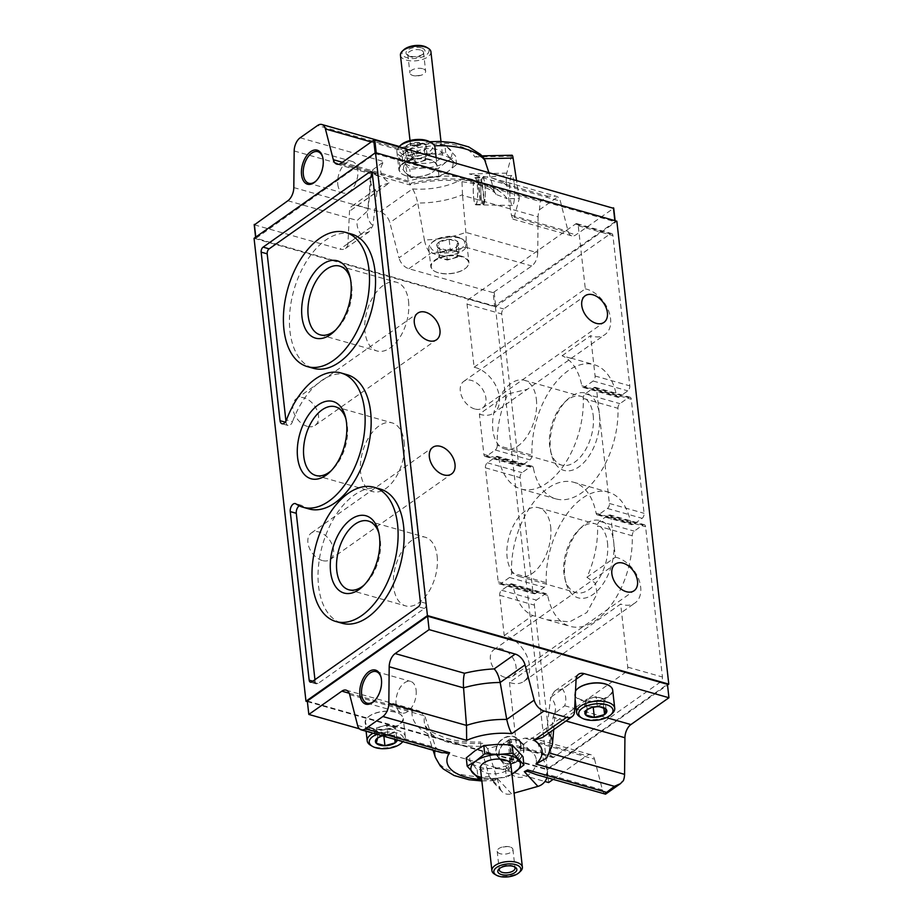 <?xml version="1.0" encoding="UTF-8"?>
<svg xmlns="http://www.w3.org/2000/svg" width="923" height="923" viewBox="0 0 923 923"><rect width="100%" height="100%" fill="white"/><g stroke="black" fill="none" stroke-linecap="round" stroke-linejoin="round"><path stroke-width="0.69" stroke-dasharray="4.62 3.46" d="M510.973 739.9A13.222 10.995 137.3 0 1 521.103 742.715A13.222 10.995 137.3 0 1 523.572 748.241A13.222 10.995 137.3 0 1 513.557 762.975L510.973 739.9L509.531 738.331A13.222 10.995 137.3 0 0 507.765 738.827L509.208 740.396L511.792 763.483A13.222 10.995 137.3 0 1 501.662 760.656A13.222 10.995 137.3 0 1 509.208 740.396M520.676 745.115A13.222 10.995 137.3 0 1 513.038 758.764A13.222 10.995 137.3 0 1 498.778 757.529A13.222 10.995 137.3 0 1 501.039 740.477A13.222 10.995 137.3 0 1 518.218 739.588A13.222 10.995 137.3 0 1 520.676 745.115M513.557 762.975L512.115 761.417A13.222 10.995 137.3 0 1 510.35 761.913L511.792 763.483M484.194 203.083A13.222 2.181 88.8 0 1 483.317 204.306A13.222 2.181 88.8 0 1 481.021 194.868A13.222 2.181 88.8 0 1 481.61 179.997L484.194 203.083L480.421 203.164A13.222 2.181 88.8 0 0 480.675 202.241L484.46 202.16L481.864 179.074A13.222 2.181 88.8 0 1 482.752 177.851A13.222 2.181 88.8 0 1 484.806 184.681A13.222 2.181 88.8 0 1 484.46 202.16M477.249 184.842A13.222 2.181 88.8 0 1 475.76 204.468A13.222 2.181 88.8 0 1 473.291 191.292A13.222 2.181 88.8 0 1 475.183 178.012A13.222 2.181 88.8 0 1 477.249 184.842M481.61 179.997L477.826 180.077A13.222 2.181 88.8 0 1 478.091 179.154L481.864 179.074M395.736 739.646L396.613 737.489A11.064 5.25 -6.4 0 1 397.351 740.108M382.318 735.839A11.064 5.25 -6.4 0 1 387.914 735.02A11.064 5.25 -6.4 0 1 389.841 735.066A11.064 5.25 -6.4 0 1 396.613 737.489L389.518 735.043L381.914 735.954M599.269 706.753L591.343 707.641M424.442 150.264A11.064 5.25 173.6 0 0 425.93 144.911L424.442 150.264L419.723 152.364L414.254 153.149A11.064 5.25 173.6 0 0 420.242 152.214A11.064 5.25 173.6 0 0 424.442 150.264L425.572 160.325L427.061 154.972L418.35 152.503L408.162 155.387L406.674 160.74L415.385 163.209L425.572 160.325M417.219 142.442L425.93 144.911A11.064 5.25 173.6 0 0 417.219 142.442A11.064 5.25 173.6 0 0 407.031 145.315L417.219 142.442L418.35 152.503M405.543 150.668A11.064 5.25 173.6 0 0 412.316 153.103A11.064 5.25 173.6 0 0 414.254 153.149L405.543 150.668L407.031 145.315A11.064 5.25 173.6 0 0 405.543 150.668L406.674 160.74M456.354 247.122A11.064 5.25 173.6 0 0 457.843 241.768L456.354 247.122L451.635 249.222L446.167 250.006A11.064 5.25 173.6 0 0 452.155 249.072A11.064 5.25 173.6 0 0 456.354 247.122L457.485 257.182L458.973 251.829L450.262 249.36L440.063 252.233L438.587 257.586L447.286 260.067L457.485 257.182M449.132 239.288L457.843 241.768A11.064 5.25 173.6 0 0 449.132 239.288A11.064 5.25 173.6 0 0 438.933 242.172L449.132 239.288L450.262 249.36M437.456 247.526A11.064 5.25 173.6 0 0 444.228 249.96A11.064 5.25 173.6 0 0 446.167 250.006L437.456 247.526L438.933 242.172A11.064 5.25 173.6 0 0 437.456 247.526L438.587 257.586M417.358 153.38L431.652 153.979A24.921 11.814 173.6 0 0 408.693 160.464L417.358 153.38L416.435 145.119L407.574 150.403L398.909 157.487L409.743 169.232L423.83 168.021L438.125 168.621L446.79 161.537L455.65 156.264L444.805 144.507L430.522 143.907L416.435 145.119M431.652 153.979L445.74 152.768L451.255 159.541A24.921 11.814 173.6 0 0 431.652 153.979M451.255 159.541L456.585 164.513L447.92 171.597A24.921 11.814 173.6 0 0 451.255 159.541M399.832 165.736L408.693 160.464A24.921 11.814 173.6 0 0 405.347 172.52L399.832 165.736L398.909 157.487M447.92 171.597L439.048 176.881L424.961 178.081A24.921 11.814 173.6 0 0 447.92 171.597M410.677 177.481L405.347 172.52A24.921 11.814 173.6 0 0 424.961 178.081L410.677 177.481L409.743 169.232M466.253 757.921L471.572 762.894A24.921 11.814 -6.4 0 1 474.918 750.837A24.921 11.814 -6.4 0 1 497.866 744.353A24.921 11.814 -6.4 0 1 517.48 749.914A24.921 11.814 -6.4 0 1 514.134 761.971A24.921 11.814 -6.4 0 1 491.186 768.455A24.921 11.814 -6.4 0 1 471.572 762.894L477.099 769.667L491.186 768.455L505.469 769.055L514.134 761.971L523.006 756.698M562.084 355.759L590.558 335.684L595.081 375.996A3.83 2.204 -74.1 0 1 593.131 381.003L584.478 387.095A3.83 2.204 -74.1 0 1 583.048 387.429A3.83 2.204 -74.1 0 1 581.813 385.733A69.779 40.139 -74.1 0 0 562.084 355.759L571.222 358.378L527.414 389.264L507.858 393.994A69.779 40.139 -74.1 0 0 497.255 445.359L531.948 455.212A69.779 40.139 -74.1 0 1 593.997 364.631A69.779 40.139 -74.1 0 1 616.506 395.586A3.83 2.204 -74.1 0 0 617.741 397.282A3.83 2.204 -74.1 0 0 619.171 396.948L627.813 390.856A3.83 2.204 -74.1 0 0 629.774 385.849L612.918 235.573A3.83 2.204 -74.1 0 0 611.637 233.531A3.83 2.204 -74.1 0 0 610.207 233.865L503.693 308.963A3.83 2.204 -74.1 0 0 501.731 313.97L518.588 464.246A3.83 2.204 -74.1 0 0 519.88 466.288A3.83 2.204 -74.1 0 0 521.31 465.953L529.952 459.85A3.83 2.204 -74.1 0 0 531.948 455.212M497.255 445.359A3.83 2.204 -74.1 0 1 495.27 449.997L486.617 456.1A3.83 2.204 -74.1 0 1 485.186 456.435A3.83 2.204 -74.1 0 1 483.894 454.393L479.383 414.081L507.858 393.994M474.122 367.239L585.309 288.841L578.225 225.72A3.83 2.204 -74.1 0 0 576.944 223.678A3.83 2.204 -74.1 0 0 575.514 224.012L468.999 299.11A3.83 2.204 -74.1 0 0 467.038 304.117L474.122 367.239A26.836 17.883 54.8 0 1 496.886 387.937A26.836 17.883 54.8 0 1 493.724 413.019L527.414 389.264M509.473 682.432L516.557 745.553A3.83 2.204 -74.1 0 0 517.849 747.595A3.83 2.204 -74.1 0 0 519.268 747.261L625.782 672.163A3.83 2.204 -74.1 0 0 627.744 667.156L620.66 604.034L509.473 682.432A26.836 17.883 54.8 0 0 523.826 681.37A26.836 17.883 54.8 0 0 526.987 656.288A26.836 17.883 54.8 0 0 504.223 635.589L499.701 595.277A3.83 2.204 -74.1 0 1 501.662 590.27L510.315 584.178A3.83 2.204 -74.1 0 1 511.734 583.844A3.83 2.204 -74.1 0 1 512.98 585.54A69.779 40.139 -74.1 0 0 532.709 615.514L546.958 619.748L569.618 621.86L586.878 612.503L597.043 593.904L595.462 583.278L586.936 577.279A69.779 40.139 -74.1 0 0 597.539 525.914L632.232 535.767A69.779 40.139 -74.1 0 1 570.172 626.348A69.779 40.139 -74.1 0 1 547.674 595.393A3.83 2.204 -74.1 0 0 546.428 593.697A3.83 2.204 -74.1 0 0 545.008 594.031L536.355 600.123A3.83 2.204 -74.1 0 0 534.394 605.13L551.25 755.406A3.83 2.204 -74.1 0 0 552.542 757.448A3.83 2.204 -74.1 0 0 553.962 757.114L660.476 682.016A3.83 2.204 -74.1 0 0 662.437 677.009L645.581 526.733A3.83 2.204 -74.1 0 0 644.289 524.691A3.83 2.204 -74.1 0 0 642.87 525.025L634.216 531.129A3.83 2.204 -74.1 0 0 632.232 535.767M504.223 635.589L532.709 615.514M586.936 577.279L615.41 557.192L610.888 516.88A3.83 2.204 -74.1 0 0 609.595 514.838A3.83 2.204 -74.1 0 0 608.176 515.172L599.523 521.276A3.83 2.204 -74.1 0 0 597.539 525.914M341.152 163.163L411.346 183.1L410.135 184.9L408.381 181.035L402.416 147.38L401.747 149.399L317.581 125.493M293.814 187.577L368.185 208.69L367.769 210.698L357.213 220.459A77.301 36.655 173.6 0 0 360.985 234.338L368.935 231.938L372.846 225.823L376.953 191.857L381.026 185.604L389.679 182.719A47.858 22.694 173.6 0 1 383.933 161.594L372.823 169.705L371.831 173.028L368.185 208.69A65.971 31.278 173.6 0 0 367.423 212.394A65.971 31.278 173.6 0 0 372.846 225.823L347.959 243.36L349.517 211.194A11.503 7.661 -125.2 0 1 351.998 206.071A11.503 7.661 -125.2 0 1 357.501 205.414L380.022 211.805A11.503 7.661 -125.2 0 1 389.864 222.651L398.99 257.852L424.395 239.945L417.75 203.002A59.187 28.059 173.6 0 0 462.515 194.73L462.55 195.353L538.086 216.813A12.264 7.061 105.9 0 1 539.459 209.775L540.22 201.549L547.766 196.23L555.923 196.184L557.711 196.899A12.264 7.061 105.9 0 1 560.353 201.11L568.13 231.373A11.503 6.611 105.9 0 0 571.695 235.827A11.503 6.611 105.9 0 0 575.964 234.823L613.541 208.321L615.053 221.739L375.223 153.622L255.994 238.284L494.624 306.055L615.053 221.739M538.086 216.813L537.728 252.81L465.873 232.4A65.971 31.278 173.6 0 1 424.395 239.945C425.734 246.141 427.764 250.641 430.476 253.444A77.301 36.655 173.6 0 0 465.561 247.179C466.265 243.834 466.369 238.907 465.873 232.4L462.55 195.353M537.728 252.81A11.503 6.611 105.9 0 1 531.763 265.986L493.113 292.637L494.624 306.055M493.113 292.637L408.831 268.708A11.503 7.661 -125.2 0 1 398.99 257.852M347.959 243.36A11.503 7.661 -125.2 0 1 345.479 248.483A11.503 7.661 -125.2 0 1 339.976 249.152L360.985 234.338M576.09 679.247L562.419 688.893A77.301 36.655 -6.4 0 1 564.691 705.76L554.227 713.744L553.073 717.333L548.977 752.88L546.82 757.864M349.217 693.254L412.039 711.091L419.111 710.883L424.73 715.925L435.829 747.595L441.725 752.707M574.521 711.587L546.647 731.235L550.673 697.327A65.971 31.278 -6.4 0 1 555.415 710.041A65.971 31.278 -6.4 0 1 553.073 717.333L565.949 720.99M562.419 688.893L554.527 691.235L550.673 697.327L576.079 679.409M546.947 777.628A11.503 9.565 -42.7 0 0 547.42 775.112L547.674 771.42L537.821 743.073L532.144 738.019L524.841 738.169L487.679 748.668L500.185 788.461L489.236 776.589L480.721 746.326L480.825 742L482.764 743.338A77.301 36.655 -6.4 0 1 412.039 711.091M487.679 748.668L482.764 743.338M512.046 155.226A7.672 1.269 -91.2 0 0 511.457 156.183L506.75 173.132A7.672 1.269 -91.2 0 0 506.358 182.339L502.989 182.408L506.6 185.408L511.434 215.267L512.876 219.12L514.123 217.251L519.326 198.48L507.2 198.733A77.301 36.655 173.6 0 0 411.346 183.1M254.402 224.843L339.976 249.152M462.515 194.73L461.869 179.293L540.22 201.549M537.821 743.073L594.527 759.179A11.503 6.611 -74.1 0 0 590.974 754.726A11.503 6.611 -74.1 0 0 586.693 755.729L553.142 779.381M608.961 685.501A18.783 8.907 -6.4 0 1 606.469 697.315A18.783 8.907 -6.4 0 1 582.159 700.003A18.783 8.907 -6.4 0 1 577.187 689.066M539.459 209.775L557.711 196.899M594.527 759.179L602.442 789.95A11.503 6.611 -74.1 0 0 604.761 793.792L623.394 780.639M548.654 782.554L547.143 769.136L667.444 684.324M359.428 728.812L544.939 781.504M307.313 701.019L547.143 769.136M500.185 788.461A11.503 9.565 -42.7 0 0 501.974 791.565A11.503 9.565 -42.7 0 0 511.561 793.826L514.076 793.122M307.278 426.357A16.291 10.857 -125.2 0 1 294.149 413.492A16.291 10.857 -125.2 0 1 296.283 398.782A16.291 10.857 -125.2 0 1 314.547 405.843A16.291 10.857 -125.2 0 1 315.066 425.422A16.291 10.857 -125.2 0 1 307.278 426.357M322.323 560.538A16.291 10.857 -125.2 0 1 309.193 547.662A16.291 10.857 -125.2 0 1 311.339 532.963A16.291 10.857 -125.2 0 1 329.603 540.024A16.291 10.857 -125.2 0 1 330.111 559.592A16.291 10.857 -125.2 0 1 322.323 560.538M307.382 701.618L547.316 769.759L495.397 306.851L254.056 238.307M504.823 677.32A16.291 10.857 -125.2 0 1 491.694 664.456A16.291 10.857 -125.2 0 1 493.828 649.746A16.291 10.857 -125.2 0 1 512.092 656.807A16.291 10.857 -125.2 0 1 512.611 676.374A16.291 10.857 -125.2 0 1 504.823 677.32M474.722 408.97A16.291 10.857 -125.2 0 1 461.592 396.094A16.291 10.857 -125.2 0 1 463.727 381.395A16.291 10.857 -125.2 0 1 482.002 388.456A16.291 10.857 -125.2 0 1 482.51 408.024A16.291 10.857 -125.2 0 1 474.722 408.97M613.714 541.963A40.174 23.11 105.9 0 1 595.277 592.751A40.174 23.11 105.9 0 1 565.799 582.251A40.174 23.11 105.9 0 1 581.409 527.31A40.174 23.11 105.9 0 1 613.714 541.963M599.408 414.496A40.174 23.11 105.9 0 1 580.971 465.284A40.174 23.11 105.9 0 1 551.504 454.785A40.174 23.11 105.9 0 1 567.114 399.844A40.174 23.11 105.9 0 1 599.408 414.496M533.367 467.926A3.83 2.204 -74.1 0 0 532.133 466.23A3.83 2.204 -74.1 0 0 530.713 466.565L522.06 472.657A3.83 2.204 -74.1 0 0 520.099 477.664L532.894 591.712A3.83 2.204 -74.1 0 0 534.175 593.754A3.83 2.204 -74.1 0 0 535.605 593.42L544.258 587.316A3.83 2.204 -74.1 0 0 546.243 582.678A69.779 40.139 -74.1 0 1 608.303 492.097A69.779 40.139 -74.1 0 1 630.801 523.053A3.83 2.204 -74.1 0 0 632.036 524.749A3.83 2.204 -74.1 0 0 633.466 524.426L642.12 518.322A3.83 2.204 -74.1 0 0 644.081 513.315L631.286 399.267A3.83 2.204 -74.1 0 0 629.994 397.225A3.83 2.204 -74.1 0 0 628.575 397.559L619.921 403.663A3.83 2.204 -74.1 0 0 617.937 408.301A69.779 40.139 -74.1 0 1 555.877 498.882A69.779 40.139 -74.1 0 1 533.367 467.926L498.674 458.073A3.83 2.204 -74.1 0 0 497.439 456.377A3.83 2.204 -74.1 0 0 496.02 456.712L487.367 462.804A3.83 2.204 -74.1 0 0 485.406 467.811L498.201 581.859A3.83 2.204 -74.1 0 0 499.481 583.901A3.83 2.204 -74.1 0 0 500.912 583.567L509.565 577.463A3.83 2.204 -74.1 0 0 511.55 572.825L546.243 582.678M547.316 769.759L667.525 685.016M495.397 306.851L616.852 221.22M372.719 728.316A18.783 8.907 -6.4 0 1 367.908 717.24A18.783 8.907 -6.4 0 1 399.359 713.71A18.783 8.907 -6.4 0 1 397.144 725.559A18.783 8.907 -6.4 0 1 372.719 728.316M429.437 159.852A18.783 8.907 173.6 0 0 405.024 162.598A18.783 8.907 173.6 0 0 402.797 174.447A18.783 8.907 173.6 0 0 434.26 170.917A18.783 8.907 173.6 0 0 429.437 159.852M461.35 256.709A18.783 8.907 173.6 0 0 436.937 259.455A18.783 8.907 173.6 0 0 434.71 271.304A18.783 8.907 173.6 0 0 466.173 267.774A18.783 8.907 173.6 0 0 461.35 256.709M547.674 771.42L546.416 774.039L602.442 789.95M536.298 774.605C541.974 776.162 545.343 775.978 546.416 774.039L547.42 775.112M502.989 182.408L492.144 178.058L469.311 173.939L547.766 196.23M548.597 733.231A59.187 28.059 -6.4 0 0 546.647 731.235L542.609 737.454M435.344 757.31A59.187 28.059 -6.4 0 0 489.236 776.589L490.667 779.3L494.013 780.639L497.751 778.874A47.858 22.694 -6.4 0 1 481.679 779.474M536.321 759.837A14.987 12.461 137.3 0 1 527.206 775.562A14.987 12.461 137.3 0 1 510.927 773.243A14.987 12.461 137.3 0 1 514.053 754.587A14.987 12.461 137.3 0 1 532.906 752.96A14.987 12.461 137.3 0 1 536.321 759.837M380.022 211.805L412.5 188.915C414.531 191.88 416.273 196.576 417.75 203.002L389.864 222.651M484.275 158.687L478.737 155.941L474.757 156.968A47.858 22.694 173.6 0 0 401.747 149.399M488.844 172.451L494.336 191.488L495.963 194.372L507.2 198.733M519.326 198.48L516.522 180.308M506.358 182.339L506.6 185.408M514.157 183.204A14.987 2.469 88.8 0 1 512.45 205.437A14.987 2.469 88.8 0 1 509.669 190.507A14.987 2.469 88.8 0 1 511.804 175.462A14.987 2.469 88.8 0 1 514.157 183.204M314.951 679.686L315.193 681.866A3.83 2.204 -74.1 0 0 316.485 683.908A3.83 2.204 -74.1 0 0 317.904 683.574L424.418 608.476A3.83 2.204 -74.1 0 0 426.38 603.469L378.372 175.451A3.83 2.204 -74.1 0 0 377.08 173.409A3.83 2.204 -74.1 0 0 375.661 173.743L372.58 175.912M285.945 421.096L286.084 422.399A5.746 3.311 -74.1 0 0 288.022 425.468A5.746 3.311 -74.1 0 0 292.522 421.603L286.488 419.884M299.225 505.804A5.746 3.311 -74.1 0 1 301.36 505.308A5.746 3.311 -74.1 0 1 301.948 505.585A69.779 40.139 -74.1 0 0 309.032 508.954M347.152 374.715A69.779 40.139 -74.1 0 0 292.522 421.603M351.548 234.073A69.779 40.139 -74.1 0 0 306.909 260.678A69.779 40.139 -74.1 0 0 289.972 331.161A69.779 40.139 -74.1 0 0 313.416 368.312M380.138 489.005A69.779 40.139 -74.1 0 0 335.499 515.611A69.779 40.139 -74.1 0 0 318.562 586.105A69.779 40.139 -74.1 0 0 342.018 623.244M615.41 557.192A26.836 17.883 -125.2 0 1 638.174 577.89A26.836 17.883 -125.2 0 1 635.012 602.973A26.836 17.883 -125.2 0 1 620.66 604.034M479.383 414.081A26.836 17.883 54.8 0 0 493.724 413.019M585.309 288.841A26.836 17.883 -125.2 0 1 608.072 309.54A26.836 17.883 -125.2 0 1 604.911 334.622A26.836 17.883 -125.2 0 1 590.558 335.684M498.674 458.073A69.779 40.139 -74.1 0 0 521.183 489.028A69.779 40.139 -74.1 0 0 583.244 398.448A3.83 2.204 -74.1 0 1 585.228 393.809L593.881 387.706A3.83 2.204 -74.1 0 1 595.3 387.372A3.83 2.204 -74.1 0 1 596.593 389.414L609.388 503.462A3.83 2.204 -74.1 0 1 607.426 508.469L598.773 514.572A3.83 2.204 -74.1 0 1 597.343 514.896A3.83 2.204 -74.1 0 1 596.108 513.2A69.779 40.139 -74.1 0 0 573.61 482.244A69.779 40.139 -74.1 0 0 511.55 572.825M536.367 399.278A35.72 20.548 105.9 0 1 527.691 435.356A35.72 20.548 105.9 0 1 504.846 448.97A35.72 20.548 105.9 0 1 494.843 409.004A35.72 20.548 105.9 0 1 524.356 380.264A35.72 20.548 105.9 0 1 536.367 399.278M593.189 415.419A35.72 20.548 105.9 0 1 584.524 451.497A35.72 20.548 105.9 0 1 561.68 465.111A35.72 20.548 105.9 0 1 550.593 451.243A35.72 20.548 105.9 0 1 564.472 402.393A35.72 20.548 105.9 0 1 581.19 396.405A35.72 20.548 105.9 0 1 593.189 415.419M345.917 418.95A35.72 20.548 105.9 0 1 346.402 420.634A35.72 20.548 105.9 0 1 347.325 425.768A35.72 20.548 105.9 0 1 332.522 469.484A35.72 20.548 105.9 0 1 331.23 470.672M404.159 441.909A35.72 20.548 105.9 0 1 395.482 477.999A35.72 20.548 105.9 0 1 372.638 491.613A35.72 20.548 105.9 0 1 362.635 451.647A35.72 20.548 105.9 0 1 392.148 422.896A35.72 20.548 105.9 0 1 404.159 441.909M378.903 533.24A35.72 20.548 105.9 0 1 379.388 534.925A35.72 20.548 105.9 0 1 380.311 540.07A35.72 20.548 105.9 0 1 365.508 583.786A35.72 20.548 105.9 0 1 364.216 584.963M437.144 556.211A35.72 20.548 105.9 0 1 428.468 592.289A35.72 20.548 105.9 0 1 405.624 605.903A35.72 20.548 105.9 0 1 395.621 565.937A35.72 20.548 105.9 0 1 425.134 537.198A35.72 20.548 105.9 0 1 437.144 556.211M350.313 278.308A35.72 20.548 105.9 0 1 350.786 279.992A35.72 20.548 105.9 0 1 351.709 285.126A35.72 20.548 105.9 0 1 336.918 328.842A35.72 20.548 105.9 0 1 335.626 330.03M408.543 301.267A35.72 20.548 105.9 0 1 399.878 337.356A35.72 20.548 105.9 0 1 377.022 350.971A35.72 20.548 105.9 0 1 367.019 311.005A35.72 20.548 105.9 0 1 396.544 282.253A35.72 20.548 105.9 0 1 408.543 301.267M550.662 526.745A35.72 20.548 105.9 0 1 541.986 562.822A35.72 20.548 105.9 0 1 519.141 576.448A35.72 20.548 105.9 0 1 509.138 536.471A35.72 20.548 105.9 0 1 538.663 507.731A35.72 20.548 105.9 0 1 550.662 526.745M607.496 542.886A35.72 20.548 105.9 0 1 598.819 578.963A35.72 20.548 105.9 0 1 575.975 592.589A35.72 20.548 105.9 0 1 564.899 578.709A35.72 20.548 105.9 0 1 578.767 529.86A35.72 20.548 105.9 0 1 595.485 523.872A35.72 20.548 105.9 0 1 607.496 542.886M511.953 774.224L506.392 777.316L492.317 778.527L481.541 778.227M505.469 769.055L506.392 777.316M477.099 769.667L478.022 777.927M494.74 874.243A15.333 7.269 173.6 0 0 520.422 871.358M480.421 768.178A15.333 7.269 173.6 0 0 496.47 773.693A15.333 7.269 173.6 0 0 510.892 764.763M481.46 777.431A24.921 11.814 173.6 0 0 492.317 778.527A24.921 11.814 173.6 0 0 511.93 774.016M456.585 164.513L455.65 156.264M439.048 176.881L438.125 168.621M445.74 152.768L444.805 144.507M403.766 49.807A13.568 6.438 173.6 0 0 407.228 57.803A13.568 6.438 173.6 0 0 424.88 55.83A13.568 6.438 173.6 0 0 426.495 47.258M421.35 47.858A9.588 4.546 173.6 0 0 408.889 49.265A9.588 4.546 173.6 0 0 407.758 55.311A9.588 4.546 173.6 0 0 423.807 53.511A9.588 4.546 173.6 0 0 421.35 47.858M400.444 55.23A15.333 7.269 173.6 0 0 416.492 60.745A15.333 7.269 173.6 0 0 430.926 51.815M436.521 149.376A15.333 7.269 173.6 0 0 420.092 150.103A15.333 7.269 173.6 0 0 411.935 157.671A15.333 7.269 173.6 0 0 427.984 163.198A15.333 7.269 173.6 0 0 442.417 154.256A15.333 7.269 173.6 0 0 436.521 149.376M407.574 150.403A24.921 11.814 173.6 0 0 404.228 162.448A24.921 11.814 173.6 0 0 423.83 168.021A24.921 11.814 173.6 0 0 446.79 161.537A24.921 11.814 173.6 0 0 450.136 149.48A24.921 11.814 173.6 0 0 430.522 143.907A24.921 11.814 173.6 0 0 407.574 150.403M420.507 50.027A7.926 3.761 173.6 0 0 412.016 50.407A7.926 3.761 173.6 0 0 407.804 54.319A7.926 3.761 173.6 0 0 409.27 56.188A7.926 3.761 173.6 0 0 422.538 54.699A7.926 3.761 173.6 0 0 423.553 52.553A7.926 3.761 173.6 0 0 420.507 50.027M422.596 68.706A7.926 3.761 173.6 0 0 414.115 69.075A7.926 3.761 173.6 0 0 409.893 72.986A7.926 3.761 173.6 0 0 412.939 75.513A7.926 3.761 173.6 0 0 415.327 75.905A7.926 3.761 173.6 0 0 421.003 75.271A7.926 3.761 173.6 0 0 425.641 71.221A7.926 3.761 173.6 0 0 422.596 68.706M509.888 846.922A7.926 3.761 173.6 0 0 507.512 846.529A7.926 3.761 173.6 0 0 501.835 847.164A7.926 3.761 173.6 0 0 497.185 851.214A7.926 3.761 173.6 0 0 505.481 854.063A7.926 3.761 173.6 0 0 512.934 849.448A7.926 3.761 173.6 0 0 509.888 846.922M514.203 866.697A7.926 3.761 173.6 0 0 513.569 866.247A7.926 3.761 173.6 0 0 511.988 865.601A7.926 3.761 173.6 0 0 500.301 867.735A7.926 3.761 173.6 0 0 499.77 868.312M458.154 237.234A17.249 8.18 173.6 0 0 432.714 241.884A17.249 8.18 173.6 0 0 437.121 252.06A17.249 8.18 173.6 0 0 459.55 249.533A17.249 8.18 173.6 0 0 461.604 238.653A17.249 8.18 173.6 0 0 458.154 237.234M459.516 238.088A19.164 9.092 173.6 0 0 431.237 243.257A19.164 9.092 173.6 0 0 428.78 248.46A19.164 9.092 173.6 0 0 448.843 255.359A19.164 9.092 173.6 0 0 466.888 244.191A19.164 9.092 173.6 0 0 463.334 239.657A19.164 9.092 173.6 0 0 459.516 238.088M461.546 256.202A19.164 9.092 173.6 0 0 441.009 257.113A19.164 9.092 173.6 0 0 430.822 266.574A19.164 9.092 173.6 0 0 434.364 271.108A19.164 9.092 173.6 0 0 466.461 267.508A19.164 9.092 173.6 0 0 468.919 262.305A19.164 9.092 173.6 0 0 461.546 256.202M376.988 734.316A17.249 8.18 -6.4 0 1 396.936 732.954A17.249 8.18 -6.4 0 1 402.67 741.619M402.832 741.757A19.164 9.092 -6.4 0 1 374.553 746.926A19.164 9.092 -6.4 0 1 370.734 745.357M373.088 733.22A19.164 9.092 -6.4 0 1 393.29 729.597A19.164 9.092 -6.4 0 1 405.289 736.554A19.164 9.092 -6.4 0 1 402.913 741.688M372.523 728.812A19.164 9.092 -6.4 0 1 365.15 722.721A19.164 9.092 -6.4 0 1 367.608 717.517A19.164 9.092 -6.4 0 1 399.705 713.917A19.164 9.092 -6.4 0 1 403.259 718.44A19.164 9.092 -6.4 0 1 393.06 727.901A19.164 9.092 -6.4 0 1 372.523 728.812M612.261 713.444A19.164 9.092 -6.4 0 1 583.994 718.613A19.164 9.092 -6.4 0 1 580.163 717.044M612.687 690.127A19.164 9.092 -6.4 0 1 602.488 699.588A19.164 9.092 -6.4 0 1 581.963 700.499A19.164 9.092 -6.4 0 1 574.591 694.408A19.164 9.092 -6.4 0 1 575.525 690.981M400.801 145.038A17.249 8.18 173.6 0 0 405.209 155.202A17.249 8.18 173.6 0 0 427.649 152.687A17.249 8.18 173.6 0 0 429.691 141.796M398.84 146.884A19.164 9.092 173.6 0 0 396.878 151.603A19.164 9.092 173.6 0 0 416.942 158.502A19.164 9.092 173.6 0 0 434.975 147.334M429.633 159.344A19.164 9.092 173.6 0 0 409.108 160.256A19.164 9.092 173.6 0 0 398.909 169.717A19.164 9.092 173.6 0 0 402.451 174.251A19.164 9.092 173.6 0 0 434.56 170.651A19.164 9.092 173.6 0 0 437.006 165.448A19.164 9.092 173.6 0 0 429.633 159.344M454.543 250.641A9.472 4.488 173.6 0 0 441.321 252.59A9.472 4.488 173.6 0 0 443.005 258.775A9.472 4.488 173.6 0 0 445.855 259.259A9.472 4.488 173.6 0 0 452.628 258.498A9.472 4.488 173.6 0 0 454.543 250.641M447.286 260.067L446.167 250.006M458.973 251.829L457.843 241.768M440.063 252.233L438.933 242.172M422.642 153.783A9.472 4.488 173.6 0 0 409.42 155.733A9.472 4.488 173.6 0 0 411.093 161.917A9.472 4.488 173.6 0 0 413.942 162.402A9.472 4.488 173.6 0 0 420.726 161.64A9.472 4.488 173.6 0 0 422.642 153.783M415.385 163.209L414.254 153.149M427.061 154.972L425.93 144.911M408.162 155.387L407.031 145.315M594.85 706.891L603.434 704.468L604.923 699.115L596.212 696.646L586.024 699.519L584.536 704.872L592.866 707.249M600.492 697.926A9.472 4.488 173.6 0 0 597.654 697.453A9.472 4.488 173.6 0 0 590.87 698.215A9.472 4.488 173.6 0 0 586.866 705.172A9.472 4.488 173.6 0 0 601.138 704.745A9.472 4.488 173.6 0 0 600.492 697.926M585.667 714.944L584.536 704.872M603.838 708.022L603.434 704.468M606.053 709.176L604.923 699.115M597.343 706.706L596.212 696.646M587.143 709.591L586.024 699.519M375.107 733.185L383.806 735.666L394.006 732.781L395.494 727.428L386.783 724.959L376.584 727.832L375.107 733.185L376.226 743.246M391.064 726.239A9.472 4.488 173.6 0 0 388.225 725.766A9.472 4.488 173.6 0 0 381.441 726.528A9.472 4.488 173.6 0 0 377.438 733.485A9.472 4.488 173.6 0 0 391.71 733.058A9.472 4.488 173.6 0 0 391.064 726.239M383.876 736.277L383.806 735.666M394.744 739.369L394.006 732.781M396.613 737.489L395.494 727.428M387.914 735.02L386.783 724.959M377.715 737.892L376.584 727.832M521.034 745.011A13.614 11.318 137.3 0 1 513.176 759.064A13.614 11.318 137.3 0 1 498.489 757.783A13.614 11.318 137.3 0 1 500.82 740.246A13.614 11.318 137.3 0 1 518.495 739.323A13.614 11.318 137.3 0 1 521.034 745.011M523.918 748.149A13.614 11.318 137.3 0 1 516.061 762.19A13.614 11.318 137.3 0 1 501.385 760.921A13.614 11.318 137.3 0 1 500.866 760.31A13.614 11.318 137.3 0 1 503.716 743.373A13.614 11.318 137.3 0 1 520.826 741.896A13.614 11.318 137.3 0 1 521.391 742.461A13.614 11.318 137.3 0 1 523.918 748.149M477.295 184.658A13.614 2.25 88.8 0 1 475.76 204.848A13.614 2.25 88.8 0 1 473.234 191.292A13.614 2.25 88.8 0 1 475.183 177.631A13.614 2.25 88.8 0 1 477.295 184.658M484.863 184.496A13.614 2.25 88.8 0 1 483.329 204.687A13.614 2.25 88.8 0 1 483.306 204.687A13.614 2.25 88.8 0 1 480.791 191.13A13.614 2.25 88.8 0 1 482.717 177.47A13.614 2.25 88.8 0 1 482.741 177.47A13.614 2.25 88.8 0 1 484.863 184.496M478.091 179.154L480.675 202.241M477.826 180.077L480.421 203.164M512.115 761.417L509.531 738.331M510.35 761.913L507.765 738.827M337.783 184.312A16.418 9.449 -74.1 0 0 343.298 193.057A16.418 9.449 -74.1 0 0 356.878 179.835A16.418 9.449 -74.1 0 0 352.274 161.467A16.418 9.449 -74.1 0 0 341.764 167.721A16.418 9.449 -74.1 0 0 337.783 184.312M316.174 180.862A16.418 9.449 -74.1 0 0 316.543 180.516A16.418 9.449 -74.1 0 0 322.923 158.064A16.418 9.449 -74.1 0 0 322.785 157.568M381.107 677.505A16.418 9.449 105.9 0 1 381.234 677.99A16.418 9.449 105.9 0 1 381.661 680.355A16.418 9.449 105.9 0 1 374.853 700.453A16.418 9.449 105.9 0 1 374.484 700.799M416.111 690.139A16.418 9.449 105.9 0 1 412.131 706.73A16.418 9.449 105.9 0 1 401.62 712.983A16.418 9.449 105.9 0 1 396.105 704.249A16.418 9.449 105.9 0 1 400.086 687.658A16.418 9.449 105.9 0 1 410.597 681.393A16.418 9.449 105.9 0 1 416.111 690.139M581.813 385.733L616.506 395.586M512.98 585.54L547.674 595.393M342.398 162.286L408.381 181.035A65.971 31.278 173.6 0 1 494.336 191.488M371.231 141.957L403.651 151.164A59.187 28.059 173.6 0 1 434.514 145.799M287.849 200.752L357.213 220.459M294.172 150.968L371.831 173.028A59.187 28.059 173.6 0 0 370.388 178.266A59.187 28.059 173.6 0 0 376.953 191.857L349.517 211.194M465.561 247.179L531.763 265.986M408.831 268.708L430.476 253.444M564.691 705.76L574.66 708.587M576.229 709.037L606.434 717.621M349.679 694.604L424.73 715.925A65.971 31.278 -6.4 0 0 424.88 724.682L427.118 728.316L431.006 731.651L445.405 738.1C455.57 741.065 467.373 742.369 480.825 742.011M357.593 725.374L435.829 747.595A59.187 28.059 -6.4 0 0 434.906 750.768M552.439 744.169A59.187 28.059 -6.4 0 1 548.977 752.88L549.831 753.122M506.681 185.869L560.353 201.11M511.434 215.267L568.13 231.373M514.123 217.251L575.964 234.823M300.137 137.792L383.933 161.594M524.841 738.169L586.693 755.729M494.186 292.487L495.686 305.905M255.786 237.096L255.856 237.788M254.494 224.866L255.994 238.284M375.142 152.93L375.223 153.622M376.226 152.872L376.284 153.472M614.845 220.643L614.914 221.243M511.457 156.183L474.757 156.968M506.75 173.132L469.311 173.939M412.5 188.915A47.858 22.694 173.6 0 0 461.869 179.293M357.501 205.414L389.679 182.719M511.561 793.826L497.751 778.874M480.721 746.326A65.971 31.278 -6.4 0 1 424.88 724.682L433.083 750.249M378.372 175.451L372.338 173.732M375.661 173.743L372.084 172.728M286.084 422.399L285.242 422.157M301.948 505.585L295.914 503.866M315.193 681.866L312.816 681.197M317.904 683.574L311.87 681.855M424.418 608.476L418.384 606.757M426.38 603.469L420.346 601.761M510.315 584.178L545.008 594.031M501.662 590.27L536.355 600.123M499.701 595.277L534.394 605.13M516.557 745.553L551.25 755.406M519.268 747.261L553.962 757.114M625.782 672.163L660.476 682.016M627.744 667.156L662.437 677.009M610.888 516.88L645.581 526.733M608.176 515.172L642.87 525.025M599.523 521.276L634.216 531.129M575.514 224.012L610.207 233.865M468.999 299.11L503.693 308.963M467.038 304.117L501.731 313.97M483.894 454.393L518.588 464.246M486.617 456.1L521.31 465.953M495.27 449.997L529.952 459.85M584.478 387.095L619.171 396.948M593.131 381.003L627.813 390.856M595.081 375.996L629.774 385.849M578.225 225.72L612.918 235.573M496.02 456.712L530.713 466.565M487.367 462.804L522.06 472.657M485.406 467.811L520.099 477.664M498.201 581.859L532.894 591.712M500.912 583.567L535.605 593.42M509.565 577.463L544.258 587.316M596.108 513.2L630.801 523.053M598.773 514.572L633.466 524.426M607.426 508.469L642.12 518.322M609.388 503.462L644.081 513.315M596.593 389.414L631.286 399.267M593.881 387.706L628.575 397.559M585.228 393.809L619.921 403.663M583.244 398.448L617.937 408.301M498.778 757.529L501.662 760.656M518.218 739.588L521.103 742.715M475.76 204.468L483.317 204.306M475.183 178.012L482.752 177.851M570.795 358.043L593.997 364.631M546.958 619.748L570.172 626.348M336.883 164.167L409.881 184.9M345.479 248.483L368.935 231.938M346.113 690.15L419.111 710.883M578.559 674.298L554.527 691.235M512.876 219.12L571.695 235.827M532.144 738.019L590.974 754.726M255.602 237.211L255.694 238.042M615.122 220.724L615.214 221.485M399.255 146.48L402.416 147.38M492.132 178.07L555.923 196.184M501.974 791.565L490.655 779.312M351.998 206.071L381.026 185.604M482.002 155.872L478.737 155.941M481.852 780.973L494.013 780.639M553.708 729.631L555.415 710.041L554.215 713.744M495.939 194.384C495.893 192.376 489.617 188.996 477.087 184.231L456.689 180.735C441.171 179.627 425.653 181.023 410.135 184.9M402.301 147.38L429.599 141.738M372.811 169.694L370.388 178.266L367.769 210.698M377.08 173.409L371.046 171.701M288.022 425.468L281.988 423.749M301.36 505.308L295.325 503.589M316.485 683.908L310.451 682.189M517.849 747.595L552.542 757.448M609.595 514.838L644.289 524.691M511.734 583.844L546.428 593.697M485.186 456.435L519.88 466.288M583.048 387.429L617.741 397.282M576.944 223.678L611.637 233.531M497.439 456.377L532.133 466.23M499.481 583.901L534.175 593.754M573.61 482.244L608.303 492.097M597.343 514.896L632.036 524.749M595.3 387.372L629.994 397.225M521.183 489.028L555.877 498.882M504.846 448.97L561.68 465.111M524.356 380.264L581.19 396.405M550.593 451.243L551.504 454.785M564.472 402.393L567.114 399.844M346.402 420.634L345.49 417.092M332.522 469.484L329.892 472.034M315.804 475.472L372.638 491.613M335.326 406.755L392.148 422.896M379.388 534.925L378.476 531.383M365.508 583.786L362.877 586.324M348.79 589.762L405.624 605.903M368.312 521.057L425.134 537.198M350.786 279.992L349.886 276.439M336.918 328.842L334.276 331.392M320.2 334.83L377.022 350.971M339.71 266.112L396.544 282.253M519.141 576.448L575.975 592.589M538.663 507.731L595.485 523.872M564.899 578.709L565.799 582.251M578.767 529.86L581.409 527.31M330.111 559.592L451.578 473.949M311.339 532.963L432.795 447.32M315.066 425.422L436.521 339.779M296.283 398.782L417.75 313.139M512.611 676.374L634.078 590.743M493.828 649.746L615.295 564.103M523.826 681.37L635.012 602.973M482.51 408.024L603.977 322.381M463.727 381.395L585.194 295.752M571.222 358.378L604.911 334.622M410.02 140.538L411.935 157.671M440.986 141.461L442.417 154.256M422.538 54.699L423.807 53.511M409.27 56.188L407.758 55.311M407.804 54.319L409.893 72.986M423.553 52.553L425.641 71.221M415.327 75.905L421.003 75.271M507.512 846.529L501.835 847.164M497.185 851.214L499.285 869.881M512.934 849.448L515.034 868.116M500.301 867.735L499.02 868.924M513.569 866.247L515.069 867.124M432.714 241.884L431.237 243.257M461.604 238.653L463.334 239.657M428.78 248.46L430.822 266.574M466.888 244.191L468.919 262.305M405.289 736.554L403.259 718.44M366.108 731.235L365.15 722.721M575.121 699.173L574.591 694.408M396.878 151.603L398.909 169.717M436.118 157.464L437.006 165.448M445.855 259.259L449.316 259.49L452.628 258.498M413.942 162.402L417.404 162.644L420.726 161.64M597.654 697.453L594.193 697.211L590.87 698.215M388.225 725.766L384.764 725.524L381.441 726.528M498.489 757.783L501.385 760.921M518.495 739.323L521.391 742.461M500.866 760.31L510.927 773.243M520.826 741.896L532.906 752.96M475.76 204.848L512.45 205.437M475.183 177.631L511.804 175.462M352.274 161.467L317.824 151.684M343.298 193.057L308.847 183.273M322.923 158.064L322.658 157.048M316.543 180.516L315.793 181.243M381.234 677.99L380.98 676.986M374.853 700.453L374.103 701.18M367.169 703.199L401.62 712.983M376.146 671.609L410.597 681.393"/><path stroke-width="1.38" d="M384.937 745.726A11.064 5.25 -6.4 0 1 376.226 743.246L384.937 745.726L395.136 742.842A11.064 5.25 -6.4 0 1 384.937 745.726L383.876 736.277M397.351 740.108A11.064 5.25 -6.4 0 1 395.136 742.842L395.736 739.646M382.203 735.862L377.715 737.892A11.064 5.25 -6.4 0 1 381.914 735.954A11.064 5.25 -6.4 0 1 382.318 735.839M376.226 743.246A11.064 5.25 -6.4 0 1 377.715 737.892L376.226 743.246M594.366 717.413A11.064 5.25 -6.4 0 1 585.667 714.944L594.366 717.413L604.565 714.529A11.064 5.25 -6.4 0 1 594.366 717.413L593.247 707.353L594.85 706.891M591.643 707.549L587.143 709.591A11.064 5.25 -6.4 0 1 591.343 707.641A11.064 5.25 -6.4 0 1 597.343 706.706A11.064 5.25 -6.4 0 1 599.269 706.753A11.064 5.25 -6.4 0 1 606.053 709.176A11.064 5.25 -6.4 0 1 604.565 714.529L606.053 709.176L600.077 706.856M585.667 714.944A11.064 5.25 -6.4 0 1 587.143 709.591L585.667 714.944M523.929 764.948L523.006 756.698L512.161 744.953L497.866 744.353L483.79 745.553L474.918 750.837L466.253 757.921L467.176 766.171L476.049 760.898L484.713 753.814L498.997 754.414L513.084 753.203L523.929 764.948L511.953 774.224M254.402 224.843L287.849 200.752A11.503 6.611 -74.1 0 0 293.814 187.577L294.172 150.968A11.503 6.611 -74.1 0 1 300.137 137.792L317.581 125.493A11.503 6.611 -74.1 0 1 321.85 124.49A11.503 6.611 -74.1 0 1 325.415 128.943L333.318 159.714A11.503 6.611 -74.1 0 0 336.883 164.167A11.503 6.611 -74.1 0 0 341.152 163.163L373.711 140.204L374.784 140.054L376.226 152.872M359.428 728.812L308.824 714.437L341.845 691.154A11.503 6.611 105.9 0 1 346.113 690.15A11.503 6.611 105.9 0 1 349.679 694.604L357.593 725.374A11.503 6.611 105.9 0 0 361.158 729.828A11.503 6.611 105.9 0 0 365.427 728.824L382.86 716.525A11.503 6.611 105.9 0 0 388.837 703.349L389.183 666.741A11.503 6.611 105.9 0 1 395.159 653.565L464.523 673.271A77.301 36.655 -6.4 0 1 494.197 668.887C496.851 671.713 498.847 676.236 500.174 682.466L506.75 719.455C508.204 725.928 509.9 730.658 511.838 733.658L544.016 710.975A11.503 7.661 -125.2 0 1 534.175 700.119L525.049 664.918L500.174 682.466A65.971 31.278 -6.4 0 0 463.565 687.866C463.173 681.497 463.496 676.628 464.523 673.271M606.434 717.621L630.905 724.567A11.503 6.611 -74.1 0 0 624.929 737.742L624.571 774.351A11.503 6.611 -74.1 0 1 623.394 780.639L620.383 783.708L614.372 786.327L604.761 793.792M382.86 716.525L466.657 740.327L466.484 725.409L463.565 687.866L389.183 666.741M630.905 724.567L668.944 697.742L584.063 673.628A11.503 7.661 -125.2 0 0 578.559 674.298A11.503 7.661 -125.2 0 0 576.079 679.409L574.521 711.587A11.503 7.661 -125.2 0 1 572.041 716.698A11.503 7.661 -125.2 0 1 566.537 717.367L544.016 710.975M668.944 697.742L667.444 684.324L427.614 616.206L429.114 629.624L515.207 654.072A11.503 7.661 -125.2 0 1 525.049 664.918M577.187 689.066A18.783 8.907 -6.4 0 1 577.337 688.927A18.783 8.907 -6.4 0 1 608.799 685.397A18.783 8.907 -6.4 0 1 608.961 685.501M544.939 781.504L548.654 782.554L553.142 779.381M301.567 174.793A17.687 10.176 -74.1 0 0 315.793 181.243A17.687 10.176 -74.1 0 0 322.658 157.048A17.687 10.176 -74.1 0 0 309.678 152.422A17.687 10.176 -74.1 0 0 301.567 174.793M613.541 208.321L374.784 140.054M308.824 714.437L307.313 701.019L427.614 616.206M381.441 679.524A17.687 10.176 105.9 0 1 374.103 701.18A17.687 10.176 105.9 0 1 360.316 697.165A17.687 10.176 105.9 0 1 367.135 673.144A17.687 10.176 105.9 0 1 380.98 676.986A17.687 10.176 105.9 0 1 381.441 679.524M429.114 629.624L395.159 653.565M514.076 793.122L537.913 786.384A11.503 9.565 -42.7 0 0 546.947 777.628M346.529 422.861A40.174 23.11 105.9 0 1 329.892 472.034A40.174 23.11 105.9 0 1 298.567 462.919A40.174 23.11 105.9 0 1 314.062 408.37A40.174 23.11 105.9 0 1 345.49 417.092A40.174 23.11 105.9 0 1 346.529 422.861M369.627 172.024L263.113 247.133A3.83 2.204 -74.1 0 0 261.151 252.129L280.05 420.692A5.746 3.311 -74.1 0 0 281.988 423.749A5.746 3.311 -74.1 0 0 286.488 419.884A69.779 40.139 -74.1 0 1 341.118 372.996A69.779 40.139 -74.1 0 1 360.674 451.082A69.779 40.139 -74.1 0 1 302.998 507.246A69.779 40.139 -74.1 0 1 295.914 503.866A5.746 3.311 -74.1 0 0 295.325 503.589A5.746 3.311 -74.1 0 0 291.645 505.781A5.746 3.311 -74.1 0 0 290.249 511.596L309.159 680.147A3.83 2.204 -74.1 0 0 310.451 682.189A3.83 2.204 -74.1 0 0 311.87 681.855L418.384 606.757A3.83 2.204 -74.1 0 0 420.346 601.761L372.338 173.732A3.83 2.204 -74.1 0 0 371.046 171.701A3.83 2.204 -74.1 0 0 369.627 172.024L372.084 172.728M427.441 615.583L375.511 152.676L254.056 238.307L305.974 701.215L427.441 615.583L668.783 684.128L616.852 221.22L375.511 152.676M307.382 701.618L305.974 701.215M428.734 340.714A16.291 10.857 -125.2 0 1 415.615 327.85A16.291 10.857 -125.2 0 1 417.75 313.139A16.291 10.857 -125.2 0 1 436.014 320.2A16.291 10.857 -125.2 0 1 436.521 339.779A16.291 10.857 -125.2 0 1 428.734 340.714M443.79 474.895A16.291 10.857 -125.2 0 1 430.66 462.031A16.291 10.857 -125.2 0 1 432.795 447.32A16.291 10.857 -125.2 0 1 451.059 454.381A16.291 10.857 -125.2 0 1 451.578 473.949A16.291 10.857 -125.2 0 1 443.79 474.895M626.279 591.678A16.291 10.857 -125.2 0 1 613.16 578.813A16.291 10.857 -125.2 0 1 615.295 564.103A16.291 10.857 -125.2 0 1 633.559 571.164A16.291 10.857 -125.2 0 1 634.078 590.743A16.291 10.857 -125.2 0 1 626.279 591.678M596.189 323.327A16.291 10.857 -125.2 0 1 583.059 310.463A16.291 10.857 -125.2 0 1 585.194 295.752A16.291 10.857 -125.2 0 1 603.457 302.813A16.291 10.857 -125.2 0 1 603.977 322.381A16.291 10.857 -125.2 0 1 596.189 323.327M667.525 685.016L668.783 684.128M537.913 786.384L524.299 771.628A47.858 22.694 -6.4 0 0 527.633 769.932L527.76 771.409L536.298 774.605L605.546 794.161M361.158 729.828L441.725 752.707L449.605 752.73L365.427 728.824M548.597 733.231A59.187 28.059 -6.4 0 1 552.439 744.169L546.831 757.864L535.963 764.059L614.372 786.327M572.041 716.698L542.609 737.454L534.059 740.269A47.858 22.694 -6.4 0 1 535.963 764.059M524.299 771.628L527.76 771.409M516.522 180.308L513.096 158.075A7.672 1.269 -91.2 0 0 512.046 155.226L482.002 155.872M488.844 172.451L484.263 158.687L480.664 154.51L468.722 146.919L453.747 142.684L439.971 141.438L429.599 141.738M372.58 175.912L269.147 248.841A3.83 2.204 -74.1 0 0 267.185 253.848L285.945 421.096M302.998 507.246L309.032 508.954A69.779 40.139 -74.1 0 0 366.708 452.801A69.779 40.139 -74.1 0 0 347.152 374.715L341.118 372.996M299.225 505.804A5.746 3.311 -74.1 0 0 296.283 513.303L314.951 679.686M307.382 366.604L313.416 368.312A69.779 40.139 -74.1 0 0 371.092 312.159A69.779 40.139 -74.1 0 0 351.548 234.073L345.514 232.354A69.779 40.139 -74.1 0 0 300.875 258.959A69.779 40.139 -74.1 0 0 283.938 329.453A69.779 40.139 -74.1 0 0 307.382 366.604A69.779 40.139 -74.1 0 0 333.295 360.524A69.779 40.139 -74.1 0 0 369.027 289.499A69.779 40.139 -74.1 0 0 345.514 232.354M335.984 621.537L342.018 623.244A69.779 40.139 -74.1 0 0 399.682 567.091A69.779 40.139 -74.1 0 0 380.138 489.005L374.103 487.286A69.779 40.139 -74.1 0 0 329.465 513.892A69.779 40.139 -74.1 0 0 312.528 584.386A69.779 40.139 -74.1 0 0 335.984 621.537A69.779 40.139 -74.1 0 0 361.897 615.456A69.779 40.139 -74.1 0 0 397.628 544.432A69.779 40.139 -74.1 0 0 374.103 487.286M379.515 537.151A40.174 23.11 105.9 0 1 362.877 586.324A40.174 23.11 105.9 0 1 331.553 577.21A40.174 23.11 105.9 0 1 347.048 522.672A40.174 23.11 105.9 0 1 378.476 531.383A40.174 23.11 105.9 0 1 379.515 537.151M350.925 282.219A40.174 23.11 105.9 0 1 334.276 331.392A40.174 23.11 105.9 0 1 302.952 322.277A40.174 23.11 105.9 0 1 318.447 267.728A40.174 23.11 105.9 0 1 349.886 276.439A40.174 23.11 105.9 0 1 350.925 282.219M331.23 470.672A35.72 20.548 105.9 0 1 315.804 475.472A35.72 20.548 105.9 0 1 305.801 435.506A35.72 20.548 105.9 0 1 335.326 406.755A35.72 20.548 105.9 0 1 345.917 418.95M364.216 584.963A35.72 20.548 105.9 0 1 348.79 589.762A35.72 20.548 105.9 0 1 338.787 549.796A35.72 20.548 105.9 0 1 368.312 521.057A35.72 20.548 105.9 0 1 378.903 533.24M335.626 330.03A35.72 20.548 105.9 0 1 320.2 334.83A35.72 20.548 105.9 0 1 310.197 294.864A35.72 20.548 105.9 0 1 339.71 266.112A35.72 20.548 105.9 0 1 350.313 278.308M481.541 778.227L478.022 777.927L467.176 766.171M483.79 745.553L484.713 753.814M512.161 744.953L513.084 753.203M513.165 866.339A9.588 4.546 173.6 0 0 499.02 868.924A9.588 4.546 173.6 0 0 501.466 874.566A9.588 4.546 173.6 0 0 513.938 873.17A9.588 4.546 173.6 0 0 515.069 867.124A9.588 4.546 173.6 0 0 513.165 866.339M515.588 864.62A13.568 6.438 173.6 0 0 497.947 866.616A13.568 6.438 173.6 0 0 496.343 875.177A13.568 6.438 173.6 0 0 519.072 872.627A13.568 6.438 173.6 0 0 515.588 864.62M519.072 872.627L520.422 871.358A15.333 7.269 173.6 0 0 522.383 867.205A15.333 7.269 173.6 0 0 516.488 862.324A15.333 7.269 173.6 0 0 500.07 863.051A15.333 7.269 173.6 0 0 491.901 870.62A15.333 7.269 173.6 0 0 494.74 874.243L496.343 875.177M522.383 867.205L510.892 764.763A15.333 7.269 173.6 0 0 504.996 759.883A15.333 7.269 173.6 0 0 488.579 760.61A15.333 7.269 173.6 0 0 480.421 768.178L491.901 870.62M511.93 774.016A24.921 11.814 173.6 0 0 515.265 772.032A24.921 11.814 173.6 0 0 518.611 759.987A24.921 11.814 173.6 0 0 498.997 754.414A24.921 11.814 173.6 0 0 476.049 760.898A24.921 11.814 173.6 0 0 472.703 772.955A24.921 11.814 173.6 0 0 481.46 777.431M440.986 141.461L430.926 51.815A15.333 7.269 173.6 0 0 428.087 48.192L426.495 47.258A13.568 6.438 173.6 0 0 423.784 46.15A13.568 6.438 173.6 0 0 403.766 49.807L402.405 51.077A15.333 7.269 173.6 0 0 400.444 55.23L410.02 140.538M428.087 48.192A15.333 7.269 173.6 0 0 425.03 46.935A15.333 7.269 173.6 0 0 402.405 51.077M499.77 868.312A7.926 3.761 173.6 0 0 499.285 869.881A7.926 3.761 173.6 0 0 507.581 872.731A7.926 3.761 173.6 0 0 515.034 868.116A7.926 3.761 173.6 0 0 514.203 866.697M402.67 741.619A17.249 8.18 -6.4 0 1 401.367 743.13A17.249 8.18 -6.4 0 1 375.915 747.78A17.249 8.18 -6.4 0 1 372.465 746.372A17.249 8.18 -6.4 0 1 376.988 734.316M372.465 746.372L370.734 745.357A19.164 9.092 -6.4 0 1 367.192 740.834A19.164 9.092 -6.4 0 1 373.088 733.22M402.913 741.688A19.164 9.092 -6.4 0 1 402.832 741.757L401.367 743.13M585.344 719.467A17.249 8.18 -6.4 0 1 581.905 718.059A17.249 8.18 -6.4 0 1 583.947 707.168A17.249 8.18 -6.4 0 1 606.388 704.653A17.249 8.18 -6.4 0 1 610.795 714.817A17.249 8.18 -6.4 0 1 585.344 719.467M581.905 718.059L580.163 717.044A19.164 9.092 -6.4 0 1 576.621 712.521A19.164 9.092 -6.4 0 1 594.654 701.353A19.164 9.092 -6.4 0 1 614.718 708.241A19.164 9.092 -6.4 0 1 612.261 713.444L610.795 714.817M575.525 690.981A19.164 9.092 -6.4 0 1 577.037 689.204A19.164 9.092 -6.4 0 1 609.145 685.604A19.164 9.092 -6.4 0 1 612.687 690.127L614.718 708.241M436.118 157.464L434.975 147.334A19.164 9.092 173.6 0 0 431.433 142.8L429.691 141.796A17.249 8.18 173.6 0 0 426.253 140.377A17.249 8.18 173.6 0 0 400.801 145.038L399.324 146.399A19.164 9.092 173.6 0 0 398.84 146.884M431.433 142.8A19.164 9.092 173.6 0 0 427.603 141.231A19.164 9.092 173.6 0 0 399.324 146.399M604.565 714.529L603.838 708.022M395.136 742.842L394.744 739.369M322.785 157.568A16.418 9.449 -74.1 0 0 317.824 151.684A16.418 9.449 -74.1 0 0 307.324 157.937A16.418 9.449 -74.1 0 0 303.332 174.528A16.418 9.449 -74.1 0 0 308.847 183.273A16.418 9.449 -74.1 0 0 316.174 180.862M374.484 700.799A16.418 9.449 105.9 0 1 367.169 703.199A16.418 9.449 105.9 0 1 362.577 684.831A16.418 9.449 105.9 0 1 376.146 671.609A16.418 9.449 105.9 0 1 381.107 677.505M333.318 159.714L342.398 162.286M325.415 128.943L371.231 141.957M565.949 720.99L624.929 737.742M574.66 708.587L576.229 709.037M341.845 691.154L349.217 693.254M388.837 703.349L466.484 725.409A59.187 28.059 -6.4 0 1 506.75 719.455L534.175 700.119M549.831 753.122L624.571 774.351M515.207 654.072L494.197 668.887M584.063 673.628L576.09 679.247M254.356 224.37L255.786 237.096M373.711 140.204L375.142 152.93M613.414 207.825L614.845 220.643M527.633 769.932L606.042 792.199M566.537 717.367L534.059 740.269M466.657 740.327A47.858 22.694 -6.4 0 1 511.838 733.658M481.679 779.474A47.858 22.694 -6.4 0 1 449.605 752.73M513.096 158.075L484.275 158.687M433.083 750.249L435.344 757.31A59.187 28.059 -6.4 0 1 434.906 750.768M485.533 161.179A59.187 28.059 173.6 0 0 434.514 145.799M269.147 248.841L263.113 247.133M267.185 253.848L261.151 252.129M285.242 422.157L280.05 420.692M296.283 513.303L290.249 511.596M312.816 681.197L309.159 680.147M254.194 224.624L255.602 237.211M613.703 208.067L615.122 220.724M605.58 794.138L620.175 783.846M321.85 124.49L399.255 146.48M435.344 757.31L440.144 765.79L443.363 769.009L454.081 775.505L468.93 779.727L481.852 780.973M552.439 744.169L553.708 729.631M367.192 740.834L366.108 731.235M576.621 712.521L575.121 699.173"/></g></svg>
